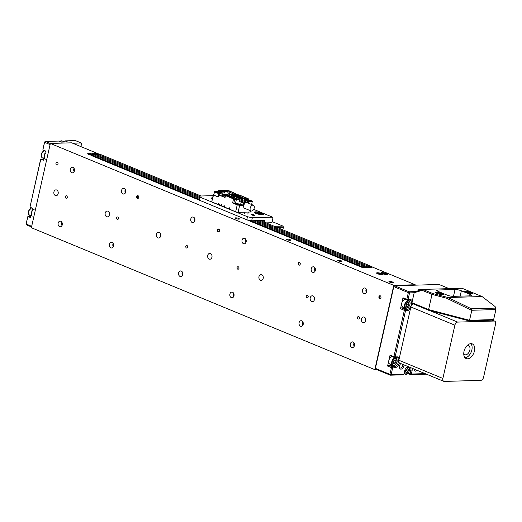 <?xml version="1.0" encoding="UTF-8"?>
<svg xmlns="http://www.w3.org/2000/svg" width="522" height="522" viewBox="0 0 522 522"><rect width="100%" height="100%" fill="white"/><g stroke="black" fill="none" stroke-linecap="round" stroke-linejoin="round"><path stroke-width="0.78" d="M383.853 273.717A1.618 0.339 12.7 0 0 385.21 273.959A1.618 0.339 12.7 0 0 385.399 273.972A1.618 0.339 12.7 0 0 385.856 273.737A1.618 0.339 12.7 0 0 384.779 273.247A1.618 0.339 12.7 0 0 383.239 272.993A1.618 0.339 12.7 0 0 382.776 273.228A1.618 0.339 12.7 0 0 383.305 273.535A1.618 0.339 12.7 0 0 383.853 273.717L382.776 273.228L383.239 272.993L384.779 273.247L385.856 273.737L385.399 273.972M383.135 273.443L383.239 272.993M384.636 273.893L384.779 273.247M380.042 274.03L381.204 274.043A1.618 0.339 12.7 0 0 380.858 273.632A1.618 0.339 12.7 0 0 379.35 273.202A1.618 0.339 12.7 0 0 378.182 273.189A1.618 0.339 12.7 0 0 378.535 273.6A1.618 0.339 12.7 0 0 378.678 273.665A1.618 0.339 12.7 0 0 380.042 274.03A1.618 0.339 12.7 0 0 380.59 274.096A1.618 0.339 12.7 0 0 381.204 274.043L379.35 273.202L378.182 273.189L378.535 273.6M380.753 274.089L380.858 273.632M379.207 273.841L379.35 273.202M97.033 154.492A1.618 0.339 12.7 0 0 96.642 154.134A1.618 0.339 12.7 0 0 95.141 153.703A1.618 0.339 12.7 0 0 93.96 153.683A1.618 0.339 12.7 0 0 94.28 154.088A1.618 0.339 12.7 0 0 94.449 154.16A1.618 0.339 12.7 0 0 95.78 154.525A1.618 0.339 12.7 0 0 95.8 154.525M96.961 154.545L95.141 153.703L93.96 153.683L94.28 154.088M96.557 154.505L96.642 154.134M94.997 154.342L95.141 153.703M92.407 154.623A1.618 0.339 12.7 0 0 92.342 154.46A1.618 0.339 12.7 0 0 91.167 153.977A1.618 0.339 12.7 0 0 89.66 153.762A1.618 0.339 12.7 0 0 89.334 154.029A1.618 0.339 12.7 0 0 89.823 154.297A1.618 0.339 12.7 0 0 90.508 154.519A1.618 0.339 12.7 0 0 91.187 154.662M92.342 154.46L89.334 154.029M91.017 154.629L91.167 153.977M89.569 154.166L89.66 153.762M45.473 159.19A3.974 2.466 -67.5 0 1 45.297 153.488M32.155 216.245A3.974 2.466 -67.5 0 1 31.94 211.567A3.974 2.466 -67.5 0 1 35.542 209.12M419.407 290.408L417.972 289.814L421.789 289.703A3.974 2.466 112.5 0 0 420.615 290.049M405.255 299.393A3.974 2.466 112.5 0 0 403.408 300.241A3.974 2.466 112.5 0 0 401.62 304A3.974 2.466 112.5 0 0 402.814 306.858L405.764 308.078A3.974 2.466 -67.5 0 1 404.57 305.213A3.974 2.466 -67.5 0 1 406.357 301.462A3.974 2.466 -67.5 0 1 408.804 300.731A3.974 2.466 -67.5 0 1 410.018 303.014M408.615 305.2A2.042 1.266 112.5 0 0 408.863 303.282A2.042 1.266 112.5 0 0 407.786 302.584A2.042 1.266 112.5 0 0 406.468 303.817A2.042 1.266 112.5 0 0 406.22 305.735A2.042 1.266 112.5 0 0 407.291 306.427A2.042 1.266 112.5 0 0 408.615 305.2L408.863 303.282L407.786 302.584L406.468 303.817L406.22 305.735L407.291 306.427L408.615 305.2L406.364 304.274M407.578 302.747L408.863 303.282M408.113 371.24A2.042 1.266 112.5 0 0 408.269 369.341A2.042 1.266 112.5 0 0 407.14 368.767A2.042 1.266 112.5 0 0 405.855 370.085A2.042 1.266 112.5 0 0 405.692 371.984A2.042 1.266 112.5 0 0 406.821 372.564A2.042 1.266 112.5 0 0 408.113 371.24L408.269 369.341L407.14 368.767L405.855 370.085L405.692 371.984L406.821 372.564L408.113 371.24L405.816 370.287M407.056 368.839L408.269 369.341M392.342 356.696A3.974 2.466 112.5 0 0 388.753 360.904A3.974 2.466 112.5 0 0 389.901 364.16L392.851 365.38A3.974 2.466 -67.5 0 1 391.702 362.124A3.974 2.466 -67.5 0 1 395.885 358.033A3.974 2.466 -67.5 0 1 397.105 360.317M393.281 362.966A2.042 1.266 112.5 0 0 394.312 363.743A2.042 1.266 112.5 0 0 395.656 362.594A2.042 1.266 112.5 0 0 395.97 360.656A2.042 1.266 112.5 0 0 394.939 359.873A2.042 1.266 112.5 0 0 393.601 361.028A2.042 1.266 112.5 0 0 393.281 362.966L394.312 363.743L395.656 362.594L395.97 360.656L394.939 359.873L393.601 361.028L393.281 362.966M393.444 361.681L395.656 362.594M394.625 360.102L395.97 360.656M274.409 226.333L282.983 226.091L272.132 221.602M282.846 229.824L283.433 227.194L276.947 227.383M283.433 227.194L282.983 226.091L283.433 227.194M80.917 146.617L81.549 143.791L81.164 142.969L75.396 140.581L64.996 140.881L67.56 141.945L61.204 142.128L58.64 141.07L45.349 141.449L50.334 143.511M81.164 142.969L72.675 143.211M50.086 144.587L44.585 142.31L42.876 149.892L45.44 150.956L43.352 160.221L40.788 159.164L29.963 207.195L32.527 208.258L30.433 217.524L27.875 216.467L26.165 224.049L31.666 226.326M31.529 226.933L26.55 224.878L26.1 223.768L27.875 216.467L30.472 216.389A4.861 3.015 -67.5 0 0 30.694 216.376M42.876 149.892L44.52 142.03L45.349 141.449L44.52 142.03M64.624 141.977L64.996 140.881L64.741 142.023L62.098 140.933A3.974 2.466 112.5 0 0 61.837 140.855A3.974 2.466 112.5 0 0 59.795 141.54M29.963 207.195L40.533 159.725L40.788 159.164L43.385 159.086A4.861 3.015 -67.5 0 0 43.607 159.073M436.64 292.072A4.241 0.887 12.7 0 0 435.576 292.411A4.241 0.887 12.7 0 0 438.134 293.847A4.241 0.887 12.7 0 0 442.786 294.617A4.241 0.887 12.7 0 0 443.85 294.277A4.241 0.887 12.7 0 0 441.292 292.842A4.241 0.887 12.7 0 0 436.64 292.072M443.615 294.486A4.241 0.887 12.7 0 0 440.594 293.181A4.241 0.887 12.7 0 0 436.522 292.581A4.241 0.887 12.7 0 0 435.7 292.705M465.526 291.237A4.241 0.887 12.7 0 0 464.469 291.576A4.241 0.887 12.7 0 0 467.027 293.012A4.241 0.887 12.7 0 0 471.679 293.782A4.241 0.887 12.7 0 0 472.743 293.442A4.241 0.887 12.7 0 0 470.178 292.007A4.241 0.887 12.7 0 0 465.526 291.237M472.508 293.658A4.241 0.887 12.7 0 0 469.487 292.346A4.241 0.887 12.7 0 0 465.415 291.746A4.241 0.887 12.7 0 0 464.593 291.87M466.244 292.751A2.512 0.529 -167.3 0 1 466.042 292.464A2.512 0.529 -167.3 0 1 466.668 292.261A2.512 0.529 -167.3 0 1 469.422 292.718A2.512 0.529 -167.3 0 1 470.942 293.566A2.512 0.529 -167.3 0 1 470.629 293.742M437.358 293.586A2.512 0.529 -167.3 0 1 437.149 293.299A2.512 0.529 -167.3 0 1 437.775 293.096A2.512 0.529 -167.3 0 1 440.535 293.553A2.512 0.529 -167.3 0 1 442.049 294.401A2.512 0.529 -167.3 0 1 441.743 294.571M412.321 303.51L411.936 302.688L428.595 309.572L469.519 320.286L493.642 319.594L495.9 309.572L471.868 310.257L469.519 320.286L469.017 320.854L428.81 310.329L412.321 303.51M471.751 310.388L446.551 298.212L432.014 294.401L422.181 290.343L414.181 292.705L411.936 302.688M414.181 292.705L414.983 291.713L422.781 289.41L432.607 293.475L448.072 297.52L482.067 296.542L462.068 288.274L422.781 289.41L422.181 290.343M432.607 293.475L432.014 294.401L428.595 309.572L428.81 310.329M437.919 289.997A4.594 0.966 12.7 0 0 436.77 290.363A4.594 0.966 12.7 0 0 438.245 291.459L446.962 295.06A4.594 0.966 12.7 0 0 453.298 296.352L470.4 295.857A4.594 0.966 12.7 0 0 471.549 295.491A4.594 0.966 12.7 0 0 470.074 294.395L461.357 290.793A4.594 0.966 12.7 0 0 455.021 289.501L437.919 289.997L437.651 291.191M493.642 319.594L492.572 320.175L469.017 320.854M448.072 297.52L471.418 308.809L495.091 308.124L495.026 306.512L482.067 296.542M495.026 306.512L495.822 307.673L495.9 309.572M495.887 309.559L495.091 308.124M471.868 310.257L471.418 308.809M448.091 297.533L446.551 298.212M404.008 364.898A3.36 2.081 -67.5 0 1 400.974 369.145A3.36 2.081 -67.5 0 1 399.395 367.214A3.36 2.081 -67.5 0 1 400.792 363.573M399.389 366.888A2.473 1.533 112.5 0 0 400.113 367.964A2.473 1.533 112.5 0 0 400.524 368.036A2.473 1.533 112.5 0 0 402.221 366.764A2.473 1.533 112.5 0 0 402.703 364.363M416.889 370.222A2.388 1.481 -67.5 0 1 415.447 371.155A2.388 1.481 -67.5 0 1 415.049 371.083A2.388 1.481 -67.5 0 1 414.351 369.178M410.377 309.076A5.742 3.556 -67.5 0 1 407.584 310.518L405.561 310.57L395.121 356.924L397.144 356.865A5.742 3.556 -67.5 0 1 399.317 358.164M399.461 362.986A5.742 3.556 -67.5 0 1 394.671 367.821L392.648 367.873L391.135 374.62L403.845 374.248L404.511 371.299A5.742 3.556 -67.5 0 1 407.01 366.862A5.742 3.556 -67.5 0 1 407.617 366.392M412.112 368.251A5.742 3.556 -67.5 0 1 412.021 371.083L411.356 374.033L425.149 373.635M414.174 292.744L409.555 292.875L408.034 299.621L410.057 299.563A5.742 3.556 -67.5 0 1 412.315 301.011M412.758 303.693A5.742 3.556 -67.5 0 1 412.713 304.182M403.845 374.248L403.01 374.829L390.299 375.194L375.768 369.191L375.383 368.362L393.803 286.624L394.567 285.762L439.061 284.477L449.155 288.653M426.402 374.15L410.527 374.613L407.819 373.491M375.383 368.362L389.914 374.372L391.435 367.625L387.585 366.039L390.058 355.084L393.901 356.676L404.348 310.322L400.498 308.737L402.971 297.781L406.814 299.374L408.334 292.627L393.803 286.624M394.567 285.762L409.104 291.772L415.414 291.589M400.498 308.737L401.268 307.876L403.291 307.817A4.861 3.015 112.5 0 0 404.419 307.517M401.268 307.876L405.111 309.468L407.134 309.409A4.861 3.015 112.5 0 0 411.186 305.305A4.861 3.015 112.5 0 0 410.038 300.28A4.861 3.015 112.5 0 0 409.222 300.137L407.206 300.196L403.356 298.61L402.971 297.781M387.585 366.039L388.355 365.178L390.378 365.119A4.861 3.015 112.5 0 0 391.507 364.819M388.355 365.178L392.198 366.77L394.221 366.712A4.861 3.015 112.5 0 0 398.273 362.607A4.861 3.015 112.5 0 0 397.125 357.583A4.861 3.015 112.5 0 0 396.309 357.439L394.286 357.498L390.443 355.913L390.058 355.084M408.263 373.015L410.135 373.785L410.801 370.835A4.861 3.015 112.5 0 0 410.631 367.638M407.812 366.47A4.861 3.015 112.5 0 0 406.782 367.083M392.198 366.77L391.435 367.625L392.648 367.873L392.198 366.77M389.914 374.372L390.299 375.194L391.135 374.62L389.914 374.372M394.286 357.498L395.121 356.924L393.901 356.676L394.286 357.498M404.348 310.322L405.561 310.57L405.111 309.468L404.348 310.322M410.135 373.785L410.527 374.613L411.356 374.033L410.135 373.785M407.206 300.196L408.034 299.621L406.814 299.374L407.206 300.196M408.334 292.627L409.555 292.875L409.104 291.772L408.334 292.627M474.42 351.078A7.954 4.926 112.5 0 0 472.26 343.881A7.954 4.926 112.5 0 0 464.019 351.378A7.954 4.926 112.5 0 0 466.185 358.575A7.954 4.926 112.5 0 0 474.42 351.078M465.024 357.746A7.954 4.926 112.5 0 0 471.855 350.021A7.954 4.926 112.5 0 0 470.851 343.646M467.105 345.597A4.894 3.034 -67.5 0 1 468.528 345.649A4.894 3.034 -67.5 0 1 469.859 350.073A4.894 3.034 -67.5 0 1 464.789 354.686A4.894 3.034 -67.5 0 1 463.745 353.72M398.847 360.245L442.884 378.443A3.178 1.971 112.5 0 0 443.746 381.321L399.715 363.123A3.178 1.971 -67.5 0 1 398.847 360.245L410.853 306.988A3.178 1.971 -67.5 0 1 413.333 303.928M442.884 378.443L454.884 325.186L410.853 306.988M429.815 310.59L457.644 322.094L494.164 321.037A3.178 1.971 112.5 0 1 494.693 321.134A3.178 1.971 112.5 0 1 495.561 324.012L483.561 377.269A3.178 1.971 112.5 0 1 480.795 380.362L444.281 381.419A3.178 1.971 112.5 0 1 443.746 381.321M457.644 322.094A3.178 1.971 112.5 0 0 454.884 325.186M389.477 281.384A2.205 0.463 12.7 0 0 388.923 281.56A2.205 0.463 12.7 0 0 390.254 282.311A2.205 0.463 12.7 0 0 392.681 282.709A2.205 0.463 12.7 0 0 393.229 282.532A2.205 0.463 12.7 0 0 391.898 281.782A2.205 0.463 12.7 0 0 389.477 281.384M338.217 260.204A2.205 0.463 12.7 0 0 337.662 260.38A2.205 0.463 12.7 0 0 338.993 261.124A2.205 0.463 12.7 0 0 341.421 261.522A2.205 0.463 12.7 0 0 341.969 261.346A2.205 0.463 12.7 0 0 340.638 260.602A2.205 0.463 12.7 0 0 338.217 260.204M286.95 239.017A2.205 0.463 12.7 0 0 286.402 239.193A2.205 0.463 12.7 0 0 287.733 239.944A2.205 0.463 12.7 0 0 290.154 240.342A2.205 0.463 12.7 0 0 290.708 240.166A2.205 0.463 12.7 0 0 289.377 239.415A2.205 0.463 12.7 0 0 286.95 239.017M235.69 217.837A2.205 0.463 12.7 0 0 235.141 218.013A2.205 0.463 12.7 0 0 236.473 218.757A2.205 0.463 12.7 0 0 238.893 219.155A2.205 0.463 12.7 0 0 239.448 218.979A2.205 0.463 12.7 0 0 238.117 218.235A2.205 0.463 12.7 0 0 235.69 217.837M377.367 272.752A3.178 0.666 12.7 0 0 376.571 273.006A3.178 0.666 12.7 0 0 378.489 274.083A3.178 0.666 12.7 0 0 381.98 274.663A3.178 0.666 12.7 0 0 382.776 274.409A3.178 0.666 12.7 0 0 380.858 273.332A3.178 0.666 12.7 0 0 377.367 272.752M381.993 272.621A3.178 0.666 12.7 0 0 381.197 272.875A3.178 0.666 12.7 0 0 383.115 273.952A3.178 0.666 12.7 0 0 386.606 274.526A3.178 0.666 12.7 0 0 387.402 274.272A3.178 0.666 12.7 0 0 385.477 273.195A3.178 0.666 12.7 0 0 381.993 272.621M98.162 154.46A3.178 0.666 12.7 0 0 93.131 153.253A3.178 0.666 12.7 0 0 92.335 153.507A3.178 0.666 12.7 0 0 94.234 154.577M93.542 154.597A3.178 0.666 12.7 0 0 88.512 153.383A3.178 0.666 12.7 0 0 87.716 153.638A3.178 0.666 12.7 0 0 90.998 155.06M219.488 230.835A1.416 1.07 88.3 0 1 218.503 231.827A1.416 1.07 88.3 0 1 217.439 229.993A1.416 1.07 88.3 0 1 218.424 229.001A1.416 1.07 88.3 0 1 219.488 230.835M300.228 264.204A1.416 1.07 88.3 0 1 299.243 265.189A1.416 1.07 88.3 0 1 298.173 263.356A1.416 1.07 88.3 0 1 299.158 262.364A1.416 1.07 88.3 0 1 300.228 264.204M138.754 197.473A1.416 1.07 88.3 0 1 137.769 198.464A1.416 1.07 88.3 0 1 136.705 196.624A1.416 1.07 88.3 0 1 137.684 195.639A1.416 1.07 88.3 0 1 138.754 197.473M58.014 164.11A1.416 1.07 88.3 0 1 57.029 165.096A1.416 1.07 88.3 0 1 55.965 163.262A1.416 1.07 88.3 0 1 56.95 162.27A1.416 1.07 88.3 0 1 58.014 164.11M380.962 297.566A1.416 1.07 88.3 0 1 379.977 298.558A1.416 1.07 88.3 0 1 378.913 296.718A1.416 1.07 88.3 0 1 379.899 295.726A1.416 1.07 88.3 0 1 380.962 297.566M185.793 246.391A1.325 1.005 -91.7 0 0 187.718 247.187A1.325 1.005 -91.7 0 0 185.793 246.391M237.053 267.577A1.325 1.005 -91.7 0 0 238.978 268.367A1.325 1.005 -91.7 0 0 237.053 267.577M357.518 317.356A1.325 1.005 -91.7 0 0 359.443 318.152A1.325 1.005 -91.7 0 0 357.518 317.356M306.257 296.17A1.325 1.005 -91.7 0 0 308.182 296.966A1.325 1.005 -91.7 0 0 306.257 296.17M65.328 196.611A1.325 1.005 -91.7 0 0 67.253 197.401A1.325 1.005 -91.7 0 0 65.328 196.611M116.595 217.791A1.325 1.005 -91.7 0 0 118.514 218.587A1.325 1.005 -91.7 0 0 116.595 217.791M182.459 275.355A2.825 2.14 88.3 0 1 182.093 272.804A2.825 2.14 88.3 0 1 182.367 272.053M182.733 274.598A2.825 2.14 88.3 0 1 180.762 276.582A2.825 2.14 88.3 0 1 178.628 272.908A2.825 2.14 88.3 0 1 180.599 270.931A2.825 2.14 88.3 0 1 182.733 274.598M194.615 221.426A2.825 2.14 88.3 0 1 194.249 218.875A2.825 2.14 88.3 0 1 194.517 218.118M194.882 220.669A2.825 2.14 88.3 0 1 192.912 222.646A2.825 2.14 88.3 0 1 190.784 218.972A2.825 2.14 88.3 0 1 192.748 216.995A2.825 2.14 88.3 0 1 194.882 220.669M233.719 296.542A2.825 2.14 88.3 0 1 233.354 293.99A2.825 2.14 88.3 0 1 233.628 293.233M233.993 295.785A2.825 2.14 88.3 0 1 232.022 297.762A2.825 2.14 88.3 0 1 229.889 294.088A2.825 2.14 88.3 0 1 231.859 292.111A2.825 2.14 88.3 0 1 233.993 295.785M245.875 242.606A2.825 2.14 88.3 0 1 245.51 240.061A2.825 2.14 88.3 0 1 245.777 239.304M246.143 241.856A2.825 2.14 88.3 0 1 244.179 243.833A2.825 2.14 88.3 0 1 242.045 240.159A2.825 2.14 88.3 0 1 244.015 238.182A2.825 2.14 88.3 0 1 246.143 241.856M113.254 246.756A2.825 2.14 88.3 0 1 112.896 244.211A2.825 2.14 88.3 0 1 113.163 243.454M113.528 246.006A2.825 2.14 88.3 0 1 111.558 247.983A2.825 2.14 88.3 0 1 109.424 244.309A2.825 2.14 88.3 0 1 111.395 242.332A2.825 2.14 88.3 0 1 113.528 246.006M61.994 225.576A2.825 2.14 88.3 0 1 61.629 223.024A2.825 2.14 88.3 0 1 61.903 222.268M62.268 224.819A2.825 2.14 88.3 0 1 60.298 226.796A2.825 2.14 88.3 0 1 58.164 223.122A2.825 2.14 88.3 0 1 60.134 221.145A2.825 2.14 88.3 0 1 62.268 224.819M74.15 171.647A2.825 2.14 88.3 0 1 73.785 169.095A2.825 2.14 88.3 0 1 74.052 168.338M74.418 170.89A2.825 2.14 88.3 0 1 72.454 172.867A2.825 2.14 88.3 0 1 70.32 169.193A2.825 2.14 88.3 0 1 72.29 167.216A2.825 2.14 88.3 0 1 74.418 170.89M125.41 192.827A2.825 2.14 88.3 0 1 125.045 190.276A2.825 2.14 88.3 0 1 125.319 189.519M125.678 192.07A2.825 2.14 88.3 0 1 123.714 194.053A2.825 2.14 88.3 0 1 121.58 190.38A2.825 2.14 88.3 0 1 123.551 188.396A2.825 2.14 88.3 0 1 125.678 192.07M354.184 346.321A2.825 2.14 88.3 0 1 353.818 343.77A2.825 2.14 88.3 0 1 354.092 343.019M354.458 345.564A2.825 2.14 88.3 0 1 352.487 347.548A2.825 2.14 88.3 0 1 350.353 343.874A2.825 2.14 88.3 0 1 352.324 341.89A2.825 2.14 88.3 0 1 354.458 345.564M302.923 325.141A2.825 2.14 88.3 0 1 302.558 322.589A2.825 2.14 88.3 0 1 302.832 321.833M303.191 324.384A2.825 2.14 88.3 0 1 301.227 326.361A2.825 2.14 88.3 0 1 299.093 322.687A2.825 2.14 88.3 0 1 301.063 320.71A2.825 2.14 88.3 0 1 303.191 324.384M315.079 271.205A2.825 2.14 88.3 0 1 314.714 268.654A2.825 2.14 88.3 0 1 314.981 267.903M315.347 270.448A2.825 2.14 88.3 0 1 313.376 272.432A2.825 2.14 88.3 0 1 311.249 268.758A2.825 2.14 88.3 0 1 313.213 266.775A2.825 2.14 88.3 0 1 315.347 270.448M366.34 292.392A2.825 2.14 88.3 0 1 365.974 289.84A2.825 2.14 88.3 0 1 366.242 289.084M366.607 291.635A2.825 2.14 88.3 0 1 364.643 293.612A2.825 2.14 88.3 0 1 362.509 289.938A2.825 2.14 88.3 0 1 364.48 287.961A2.825 2.14 88.3 0 1 366.607 291.635M365.72 320.743A2.917 2.205 88.3 0 1 363.69 322.785A2.917 2.205 88.3 0 1 361.492 318.994A2.917 2.205 88.3 0 1 363.521 316.958A2.917 2.205 88.3 0 1 365.72 320.743M314.459 299.563A2.917 2.205 88.3 0 1 312.43 301.605A2.917 2.205 88.3 0 1 310.231 297.814A2.917 2.205 88.3 0 1 312.26 295.772A2.917 2.205 88.3 0 1 314.459 299.563M263.199 278.376A2.917 2.205 88.3 0 1 261.17 280.418A2.917 2.205 88.3 0 1 258.971 276.627A2.917 2.205 88.3 0 1 261 274.592A2.917 2.205 88.3 0 1 263.199 278.376M211.939 257.196A2.917 2.205 88.3 0 1 209.909 259.232A2.917 2.205 88.3 0 1 207.71 255.447A2.917 2.205 88.3 0 1 209.74 253.405A2.917 2.205 88.3 0 1 211.939 257.196M160.678 236.009A2.917 2.205 88.3 0 1 158.649 238.052A2.917 2.205 88.3 0 1 156.45 234.261A2.917 2.205 88.3 0 1 158.479 232.225A2.917 2.205 88.3 0 1 160.678 236.009M109.418 214.829A2.917 2.205 88.3 0 1 107.388 216.865A2.917 2.205 88.3 0 1 105.19 213.08A2.917 2.205 88.3 0 1 107.219 211.038A2.917 2.205 88.3 0 1 109.418 214.829M58.157 193.642A2.917 2.205 88.3 0 1 56.122 195.685A2.917 2.205 88.3 0 1 53.923 191.894A2.917 2.205 88.3 0 1 55.958 189.858A2.917 2.205 88.3 0 1 58.157 193.642M376.714 369.583L374.809 369.635L31.359 227.709L50.347 143.439L71.723 142.819L99.774 154.414M50.347 143.439L393.797 285.371L415.179 284.751L415.081 285.175M371.964 266.892L415.179 284.751M374.809 369.635L393.797 285.371M61.57 223.37L62.34 223.69M112.83 244.557L113.6 244.87M302.499 322.935L303.269 323.248M353.759 344.115L354.529 344.435M299.465 262.416A1.416 1.07 -91.7 0 0 298.806 263.225A1.416 1.07 -91.7 0 0 299.543 265.124M380.264 298.486A1.416 1.07 -91.7 0 0 380.277 298.486A1.416 1.07 -91.7 0 1 379.474 297.148A1.416 1.07 -91.7 0 1 380.199 295.778M218.725 229.047A1.416 1.07 -91.7 0 0 218.144 231.089A1.416 1.07 -91.7 0 0 218.803 231.761M137.991 195.685A1.416 1.07 -91.7 0 0 137.606 195.972A1.416 1.07 -91.7 0 0 137.293 197.355A1.416 1.07 -91.7 0 0 138.069 198.399M253.372 205.231L246.965 202.582A3.093 1.918 -67.5 0 0 246.449 202.49A3.093 1.918 -67.5 0 0 245.086 203.13A3.093 1.918 112.5 0 0 243.67 206.053A3.093 1.918 112.5 0 0 244.603 208.298L251.01 210.94A3.093 1.918 -67.5 0 1 250.279 207.743A3.093 1.918 -67.5 0 1 252.857 205.133A3.093 1.918 -67.5 0 1 253.372 205.231A3.093 1.918 -67.5 0 1 254.103 208.428A3.093 1.918 -67.5 0 1 251.526 211.038A3.093 1.918 -67.5 0 1 251.01 210.94M239.722 204.226L236.055 203.776L236.779 204.311L240.446 204.768L239.722 204.226M245.086 203.13L244.042 203.143L244.381 202.758M220.167 191.32L220.317 190.654A2.564 0.535 -167.3 0 0 219.671 190.856A2.564 0.535 -167.3 0 0 220.499 191.47L220.754 191.574A4.241 0.887 -167.3 0 1 222.118 192.585A4.241 0.887 -167.3 0 1 221.054 192.925L220.884 193.682M248.355 202.947L248.531 202.177L244.485 202.295L244.133 203.071M245.177 201.72L243.944 203.149L242.006 202.445L242.613 200.572L245.177 201.72L244.055 203.117M218.3 191.607L218.483 190.791L220.408 191.587A3.713 0.776 -167.3 0 1 221.602 192.474A3.713 0.776 -167.3 0 1 220.669 192.768L218.94 192.82M219.99 193.512L222.587 194.347L220.682 195.73L219.592 195.28L219.99 193.512L218.999 193.101L218.124 196.977L213.511 195.071L213.387 194.504L213.896 194.491M221.687 194.027L220.721 193.623A2.564 0.535 -167.3 0 1 220.18 193.14A2.564 0.535 -167.3 0 1 220.826 192.931L221.054 192.925M220.317 190.654L226.15 190.484A2.564 0.535 -167.3 0 1 229.687 191.202L234.267 193.101L234.039 194.093M235.82 195.215L234.267 193.101L235.552 193.629L229.06 190.771L226.626 190.276L218.418 190.51M239.487 196.344L239.709 195.352L237.595 195.039L238.012 196.122M237.595 195.039L236.72 194.928L236.988 195.77M235.487 194.419L236.72 194.928M235.017 193.871L234.972 194.882M245.947 201.955L245.229 200.455L248.08 201.642A1.853 1.148 -67.5 0 1 248.087 201.636L245.562 200.331L245.555 199.287M245.131 200.167L245.301 199.756L245.131 200.167M245.268 200.839L245.17 200.376M244.916 200.585L245.157 199.528L245.803 199.965L246.488 198.993L248.159 198.66L240.113 195.339L237.008 194.706L235.748 194.184L235.552 193.629L235.507 193.975M238.423 194.817L246.084 197.982C247.102 198.451 247.167 198.725 246.267 198.797L245.157 199.528L244.094 199.065M246.913 198.595L246.267 198.797M238.084 212.356L235.644 211.86L237.223 204.865L232.61 202.96L240.675 204.2L243.474 205.25L239.657 205.361L238.084 212.356L250.449 212.004L250.71 210.823M248.661 202.895L248.002 201.388M222.078 194.132L220.721 193.623M233.823 203.208L234.698 199.332L241.888 200.265L232.218 198.386L224.989 195.404M213.511 195.071L211.808 201.499L213.387 194.504M221.772 193.995L234.698 199.332M225.439 195.763L225.041 197.531L223.951 197.081L224.532 195.176L225.843 195.75M248.035 199.776L248.159 198.66M235.644 211.86L229.726 209.231L229.354 207.776L228.186 208.598L229.621 208.833M237.223 204.865L239.657 205.361M217.478 204.167L211.939 202.066M217.061 204.18L217.935 204.356L218.842 203.43L219.468 204.996L220.499 205.42L221.406 204.487L222.033 206.053L223.057 206.477L224.225 205.655L224.597 207.11L228.186 208.598M223.057 206.477L224.493 206.712M220.499 205.42L221.935 205.655M217.935 204.356L219.37 204.598M224.271 195.071L222.861 196.631L221.772 196.181L223.011 194.549M221.772 196.181L220.682 195.73M223.951 197.081L222.861 196.631M242.006 202.445L241.151 202.092A3.713 0.776 -167.3 0 0 240.649 201.903A3.713 0.776 -167.3 0 0 239.481 201.544L239.879 199.776M240.675 204.2L241.151 202.092L242.299 200.428L241.412 200.089L242.058 200.298L240.649 201.903M229.595 208.741L229.093 207.665M224.473 206.621L223.971 205.551M221.909 205.564L221.406 204.487M219.344 204.5L218.842 203.43M229.7 193.473L229.223 193.525M229.06 193.492L229.158 193.055L227.559 192.846L229.262 193.362M229.158 193.055L229.817 193.231L229.38 193.368M236.89 198.667L235.141 198.314L236.949 198.621M234.991 197.884L233.243 197.531L235.05 197.838M229.628 197.133L230.6 197.277M225.458 195.411L226.346 195.515M245.105 203.11L244.296 203.136M229.732 193.329L229.406 193.244M220.91 191.646L226.13 191.489A2.297 0.483 -167.3 0 1 229.302 192.135L234.985 194.484M221.98 193.205A4.509 0.946 -167.3 0 1 222.163 193.571A4.509 0.946 -167.3 0 1 221.517 193.897M245.255 200.787A4.594 0.966 -167.3 0 1 244.485 200.024A4.594 0.966 -167.3 0 1 244.818 199.763M237.836 195.665L245.542 198.849M230.528 194.112L228.675 194.164L230.509 194.184M231.559 194.536L229.713 194.595L231.546 194.615M232.597 194.967L230.744 195.019L232.577 195.039M233.628 195.391L231.775 195.443L233.608 195.463M234.659 195.822L232.812 195.874L234.646 195.894M235.69 196.246L233.843 196.298L235.676 196.318M235.265 196.885L232.805 196.69L235.265 196.885M237.758 197.101L235.911 197.153L237.745 197.172M238.789 197.525L236.942 197.584L238.776 197.603M239.826 197.955L237.973 198.008L239.807 198.027M240.857 198.38L239.011 198.432L240.844 198.451M241.888 198.81L240.042 198.862L241.875 198.882M242.926 199.234L241.073 199.287L242.906 199.306M245.014 199.052L242.671 198.523L243.409 198.353L242.854 198.125C241.869 198.197 241.836 198.36 242.756 198.614L243.448 198.673L242.958 198.791M243.265 198.386L242.854 198.125C241.869 198.197 241.836 198.36 242.756 198.614M243.448 198.673L245.392 199.176M242.41 198.001L239.996 197.603L241.555 198.249L242.423 197.982M233.386 194.582C234.482 194.732 234.391 194.569 233.119 194.099L231.624 194.145L233.386 194.582C234.482 194.732 234.391 194.569 233.119 194.099L231.814 194.223M233.458 194.334L232.668 194.575M238.228 196.213L236.192 196.031L238.228 196.213M224.701 192.494L223.305 191.972L224.701 192.494M228.597 195.652C229.882 195.789 229.934 195.639 228.76 195.208C227.129 194.993 227.07 195.137 228.597 195.652C229.882 195.789 229.934 195.639 228.76 195.208C227.129 194.993 227.07 195.137 228.597 195.652M227.285 194.634L226.535 194.876L228.264 194.98L227.285 194.634M228.89 195.848L230.189 195.946L229.778 196.22L231.311 196.416L230.626 196.566L231.788 196.435L228.89 195.848M233.217 197.081L232.46 197.329L234.195 197.427L233.217 197.081M234.672 197.982L235.246 198.223L234.659 198.027M224.865 194.53L222.907 194.204L224.865 194.53M229.497 196.455L230.104 196.768L228.16 196.507L230.47 196.859L229.484 196.513M224.219 194.837L224.14 194.706C224.871 195.15 225.165 195.189 225.021 194.837L224.662 194.765C225.184 195.111 225.067 195.117 224.297 194.771L224.023 194.758M225.445 195.065L224.975 194.863M224.662 194.765C225.184 195.111 225.067 195.117 224.297 194.771L224.206 194.889M231.018 197.309L230.274 197.055C229.465 197.14 229.615 197.205 230.724 197.244L231.37 197.283M230.228 196.99L230.274 197.055C229.465 197.14 229.615 197.205 230.724 197.244L230.789 197.329M228.166 196.344C230.77 196.292 224.316 195.078 227.52 196.22L228.786 196.363M226.62 195.776L227.501 196.298M227.109 195.456L226.013 195.28C223.723 194.993 227.612 196.076 226.176 195.358L227.103 195.502M226 195.339L226.013 195.28C223.723 194.993 227.612 196.076 226.176 195.358L226.17 195.391M226.535 195.646L226.176 195.358M226.62 194.301L224.467 194.021L225.948 194.634L226.62 194.301M236.975 199.13L236.453 198.915C238.345 199.221 238.521 199.169 236.975 198.771L237.954 199.163M236.44 198.973L236.453 198.915C238.345 199.221 238.521 199.169 236.975 198.771M237.484 198.869L235.99 198.784L236.799 199.117M232.303 196.729L231.272 196.774C233.164 197.081 233.334 197.029 231.794 196.631L232.766 197.022M231.259 196.827L231.272 196.774C233.164 197.081 233.334 197.029 231.794 196.631M239.905 196.905L238.41 196.951L241.379 197.518L239.905 196.905L238.6 197.029M236.564 195.6L234.632 195.385L236.159 195.913L237.438 195.874L236.583 195.574M235.598 195.77L236.159 195.913M237.008 196.37L239.526 196.748C237.425 195.763 238.554 197.016 237.229 196.363L237.008 196.37M238.926 196.801L238.567 196.54L238.926 196.598M237.758 196.435L237.197 196.448M234.476 195.045L235.918 195.261C233.81 194.628 233.321 194.641 234.45 195.313L234.665 195.306M233.458 194.863L234.45 195.313M242.41 199.019L240.557 199.078L242.391 199.097M241.373 198.595L239.526 198.647L241.36 198.667M240.342 198.171L238.495 198.223L240.322 198.243M239.311 197.74L237.458 197.792L239.291 197.812M238.273 197.316L236.427 197.368L238.26 197.388M237.242 196.885L235.396 196.938L237.223 196.957M236.212 196.461L234.358 196.513L236.192 196.533M235.174 196.031L233.327 196.089L235.161 196.109M234.143 195.606L232.297 195.659L234.124 195.678M233.112 195.182L231.259 195.235L233.093 195.254M232.075 194.752L230.228 194.804L232.062 194.823M231.044 194.328L229.197 194.38L231.031 194.399M232.995 196.768L235.057 196.892M242.834 198.21C241.849 198.282 241.816 198.445 242.737 198.699M242.671 198.523L243.67 198.601M244.303 198.817L243.878 198.641M233.438 194.419L232.923 194.445M237.68 195.985L236.381 196.109M238.025 196.22L237.66 196.07M230.189 195.946L229.83 196.226M223.312 194.373L224.486 194.556M225.465 194.23L225.993 194.484M240.244 197.14L239.885 196.99M239.931 197.146L240.309 197.303M240.831 197.29L240.29 197.388M241.171 197.518L240.812 197.375M240.087 197.309L239.526 197.407M236.401 195.783L237.164 195.763M236.544 195.685L234.613 195.469M238.169 196.637L237.21 196.448M235.898 195.345C233.791 194.713 233.301 194.726 234.43 195.398M229.373 195.515L227.631 195.306L229.399 195.678M231.168 197.225L230.424 197.062L231.168 197.238M227.742 196.187L226.809 195.913M241.719 197.838L240.883 197.851M240.903 197.766L241.321 197.936M224.349 194.491L223.762 194.575M223.775 194.504L223.325 194.321M230.593 197.257L229.647 197.048M227.566 196.109L227.533 196.181C224.969 195.143 230.665 196.481 227.729 196.226L227.722 196.272M228.577 196.311L227.579 196.024M226.346 195.502L225.478 195.326M226.046 194.504L225.537 194.204M236.042 198.34C236.929 198.575 236.91 198.673 235.983 198.634C235.109 198.406 235.128 198.308 236.042 198.34C236.929 198.575 236.91 198.673 235.983 198.634C235.109 198.406 235.128 198.308 236.042 198.34M234.143 197.557C235.03 197.792 235.011 197.89 234.091 197.851C233.21 197.623 233.23 197.525 234.143 197.557C235.03 197.792 235.011 197.89 234.091 197.851C233.21 197.623 233.23 197.525 234.143 197.557M218.607 193.375A3.36 0.705 -167.3 0 1 214.568 191.939A3.36 0.705 -167.3 0 1 214.516 191.763L213.831 194.797A3.36 0.705 12.7 0 0 213.883 194.974A3.36 0.705 12.7 0 0 217.922 196.409M216.734 192.135L218.698 192.611L219.279 192.572L218.999 192.187L216.454 191.75L216.734 192.135L216.454 191.75L218.999 192.187L219.279 192.572L218.144 192.546M217.446 192.39L217.583 191.776M218.901 192.605L218.999 192.187M259.473 213.805L261.007 213.857L260.667 213.354L257.268 212.748A2.042 0.431 12.7 0 0 257.6 213.25A2.042 0.431 12.7 0 0 257.738 213.315A2.042 0.431 12.7 0 0 259.473 213.805A2.042 0.431 12.7 0 0 260.393 213.916A2.042 0.431 12.7 0 0 261.007 213.857A2.042 0.431 12.7 0 0 260.667 213.354A2.042 0.431 12.7 0 0 258.801 212.8A2.042 0.431 12.7 0 0 257.268 212.748L257.848 213.361M260.543 213.896L260.667 213.354M258.618 213.615L258.801 212.8M247.78 200.5L249.894 201.061L250.345 200.716L247.761 200.167L250.345 200.716L250.371 201.048L249.085 200.944M248.903 200.898L249.04 200.278M250.273 201.055L250.345 200.716M212.598 197.995A1.814 0.378 12.7 0 0 211.821 197.942A1.814 0.378 12.7 0 0 211.371 198.086A1.814 0.378 12.7 0 0 212.441 198.693M251.552 214.359A1.814 0.378 12.7 0 0 251.095 214.503A1.814 0.378 12.7 0 0 252.191 215.116A1.814 0.378 12.7 0 0 254.175 215.442A1.814 0.378 12.7 0 0 254.632 215.299A1.814 0.378 12.7 0 0 253.535 214.686A1.814 0.378 12.7 0 0 251.552 214.359M255.61 211.847A4.861 1.018 12.7 0 0 254.397 212.232A4.861 1.018 12.7 0 0 257.326 213.876A4.861 1.018 12.7 0 0 262.657 214.757A4.861 1.018 12.7 0 0 263.878 214.372A4.861 1.018 12.7 0 0 260.941 212.728A4.861 1.018 12.7 0 0 255.61 211.847M266.083 222.894L271.884 222.724L272.947 217.987L272.562 217.165L252.335 217.746L251.656 220.78L264.595 220.408L264.21 222.118M272.562 217.165L253.692 209.368M213.126 195.652L199.795 196.037L200.043 197.159L199.365 200.194L199.11 199.071L199.795 196.037M251.656 220.78L246.782 219.788L247.461 216.754L200.043 197.159M247.461 216.754L252.335 217.746M246.782 219.788L199.365 200.194M101.183 157.814L103.493 157.748L100.994 157.735L103.297 157.67L95.709 154.532L93.399 154.597L199.273 198.353M250.521 220.552L362.77 266.938L367.39 266.807L359.606 263.59L357.296 263.656L359.606 263.59L255.734 220.662L367.39 266.807L372.016 266.67L260.361 220.532M199.698 196.481L98.019 154.46L95.709 154.532L199.482 197.414L103.493 157.748M253.431 220.728L365.08 266.873M93.392 154.597L91.082 154.662L199.169 199.332M201.003 195.998L100.328 154.395L98.025 154.466M91.082 154.662L90.926 155.354L199.358 200.161M246.919 219.821L362.614 267.629L371.86 267.362L372.016 266.67M362.77 266.938L362.614 267.629M369.7 266.735L258.057 220.597M357.492 263.734L359.795 263.669M381.719 273.397A2.649 0.555 -167.3 0 1 381.66 273.234C381.902 272.588 383.357 272.68 386.026 273.515L386.828 274.402A2.649 0.555 -167.3 0 1 386.704 274.52M382.678 273.469A2.297 0.483 12.7 0 0 385.849 274.174A2.297 0.483 12.7 0 0 385.954 273.495A2.297 0.483 12.7 0 0 382.789 272.791A2.297 0.483 12.7 0 0 382.678 273.469M377.093 273.535A2.649 0.555 -167.3 0 1 377.034 273.371L378.104 272.908C380.603 273.13 381.973 273.672 382.202 274.533A2.649 0.555 -167.3 0 1 382.078 274.657M381.217 274.304A2.297 0.483 12.7 0 0 381.341 273.639A2.297 0.483 12.7 0 0 378.176 272.928A2.297 0.483 12.7 0 0 378.045 273.593A2.297 0.483 12.7 0 0 381.217 274.304M92.857 154.029A2.649 0.555 -167.3 0 1 92.799 153.866L93.901 153.409C96.394 153.638 97.751 154.179 97.966 155.034M97.647 154.473A2.297 0.483 12.7 0 0 93.967 153.422A2.297 0.483 12.7 0 0 93.321 153.801A2.297 0.483 12.7 0 0 95.2 154.545M93.027 154.61A2.297 0.483 12.7 0 0 90.143 153.631A2.297 0.483 12.7 0 0 88.642 153.879A2.297 0.483 12.7 0 0 91.056 154.786M44.487 150.558A3.974 2.466 112.5 0 0 42.347 152.267A3.974 2.466 112.5 0 0 42.53 157.97L43.744 158.473M41.31 155.68A3.621 2.245 -67.5 0 1 42.243 152.346M31.574 207.86A3.974 2.466 112.5 0 0 28.69 211.09A3.974 2.466 112.5 0 0 29.206 215.025A3.974 2.466 112.5 0 0 29.617 215.273L29.154 214.992L28.573 211.038L31.509 207.841M28.397 212.983A3.621 2.245 -67.5 0 1 30.172 208.683M408.387 307.19A3.621 2.245 112.5 0 0 409.887 302.329A3.621 2.245 112.5 0 0 406.697 301.827A3.621 2.245 112.5 0 0 405.196 306.688A3.621 2.245 112.5 0 0 408.387 307.19M408.211 307.341A3.974 2.466 -67.5 0 1 405.764 308.078L408.367 307.341C410.527 304.509 410.67 302.303 408.804 300.731L407.493 300.189M407.121 366.836A3.974 2.466 -67.5 0 1 408.243 366.881A3.974 2.466 -67.5 0 1 409.463 369.171M404.524 371.22A3.621 2.245 112.5 0 0 405.437 373.928A3.621 2.245 112.5 0 0 407.976 373.197A3.621 2.245 112.5 0 0 409.268 368.317A3.621 2.245 112.5 0 0 405.992 368.127A3.621 2.245 112.5 0 0 405.633 368.539M407.682 373.471A3.974 2.466 -67.5 0 1 405.209 374.228A3.974 2.466 -67.5 0 1 404.145 372.923M395.33 364.617A3.974 2.466 -67.5 0 1 392.851 365.38C394.867 365.726 396.296 364.395 397.151 361.381L395.885 358.033L394.58 357.492M392.198 362.19A3.621 2.245 112.5 0 0 394.064 365.243A3.621 2.245 112.5 0 0 397.053 361.426A3.621 2.245 112.5 0 0 395.187 358.379A3.621 2.245 112.5 0 0 392.198 362.19M453.481 296.346L455.021 289.501M460.15 296.157L461.357 290.793M469.741 295.876L470.074 294.395M403.291 307.817L407.134 309.409L407.584 310.518M390.378 365.119L394.221 366.712L394.671 367.821M409.496 370.294L412.021 371.083M396.309 357.439L397.144 356.865M409.222 300.137L410.057 299.563M494.164 321.037L492.115 320.188M220.675 193.597L220.826 192.931M229.458 192.2L229.687 191.202M225.922 191.496L226.15 190.484M248.589 203.012L248.08 201.642M248.152 202.19L247.963 201.668M245.901 198.81L246.084 197.982M243.944 203.149L243.474 205.25M220.251 192.279L220.408 191.587M244.811 201.479L243.461 203.045L242.984 205.153M246.488 198.993L246.319 199.743M232.61 202.96L233.484 199.084M235.559 203.156L236.433 199.28M228.884 192.983L228.799 193.381M228.812 193.394L228.89 193.036M228.969 193.466L229.054 193.075M220.793 192.762A3.001 0.633 12.7 0 0 220.747 192.657A3.001 0.633 12.7 0 0 217.315 191.411A3.001 0.633 12.7 0 0 214.986 191.665A3.001 0.633 12.7 0 0 218.698 192.957M255.415 213.152A3.974 0.835 -167.3 0 1 255.18 212.767C254.997 212.421 255.539 212.232 256.811 212.2C261.261 212.911 263.303 213.681 262.938 214.516A3.974 0.835 -167.3 0 1 262.559 214.764M256.876 212.219A3.621 0.757 12.7 0 0 256.413 213.217A3.621 0.757 12.7 0 0 261.398 214.385A3.621 0.757 12.7 0 0 261.855 213.387A3.621 0.757 12.7 0 0 256.876 212.219M252.27 201.642A3.36 0.705 -167.3 0 1 252.263 201.688A3.36 0.705 -167.3 0 1 248.1 201.446M246.13 199.991A3.001 0.633 12.7 0 0 249.111 201.264A3.001 0.633 12.7 0 0 251.995 201.231A3.001 0.633 12.7 0 0 249.02 199.952A3.001 0.633 12.7 0 0 246.13 199.991M93.347 155.165C93.973 154.753 92.896 154.238 90.117 153.618C88.309 153.592 87.663 153.722 88.179 154.003M44.422 150.538L42.204 152.254C40.788 154.949 40.892 156.854 42.53 157.97M29.617 215.273L30.831 215.775M62.098 140.933L59.691 141.501M407.538 366.594L408.243 366.881C410.07 368.356 409.979 370.509 407.969 373.341L405.209 374.228L403.963 373.719M494.693 321.134L492.396 320.182M221.837 193.825L222.118 192.585M244.674 200.396L244.955 199.15M244.759 202.288L245.183 201.753M235.572 193.819L235.468 194.341M224.408 195.574L224.512 195.13L225.086 195.365M248.126 201.492L248.426 202.177M248.492 202.334L248.772 202.967M217.987 191.535L218.203 190.582M248.231 199.802L248.439 198.869M245.869 199.867L245.771 200.468M217.844 196.768L218.718 192.892M241.497 200.05L241.888 200.213M220.956 192.788C220.114 191.515 213.204 190.68 214.516 191.763M251.63 204.507L252.276 201.544C254.005 200.97 244.361 198.647 245.712 200.207M247.826 214.144L248.296 212.062M244.381 213.367L244.648 212.167"/></g></svg>
